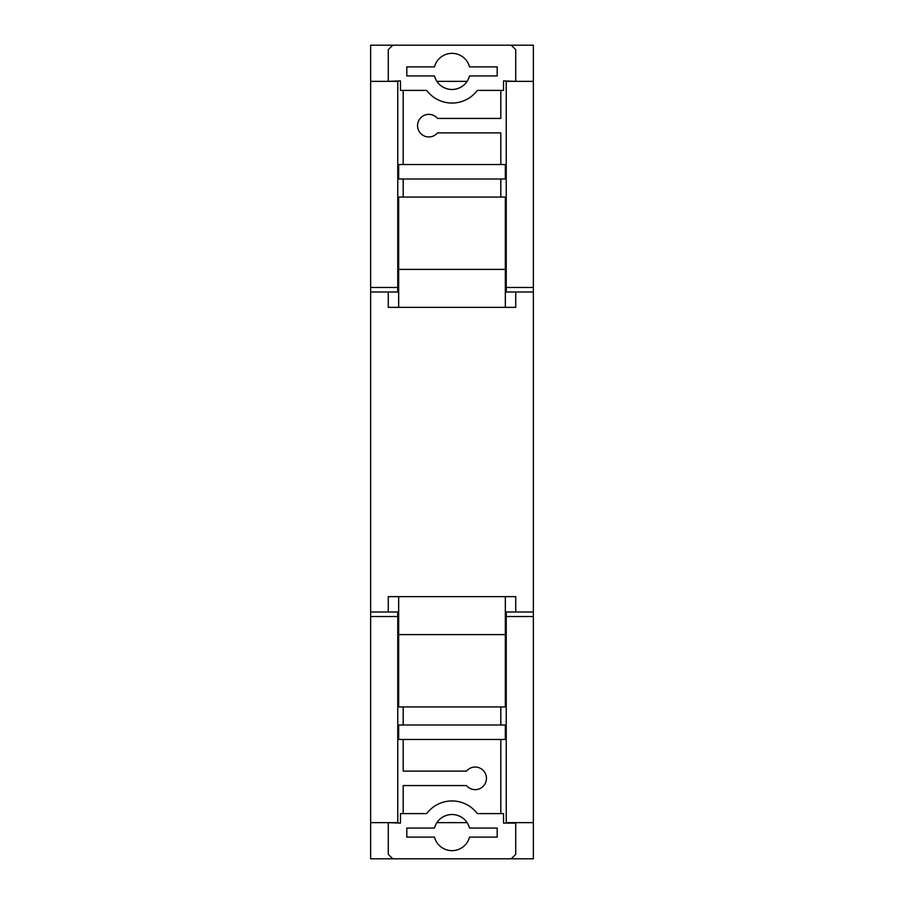 <?xml version="1.0" encoding="UTF-8"?>
<svg xmlns="http://www.w3.org/2000/svg" width="904" height="904" viewBox="0 0 904 904"><rect width="100%" height="100%" fill="white"/><g stroke="black" fill="none" stroke-linecap="round" stroke-linejoin="round"><path stroke-width="1.36" d="M500.816 90.4L500.816 118.424L437.536 118.424A11.3 11.3 0 0 0 417.558 125.656A11.3 11.3 0 0 0 437.536 132.888L500.816 132.888L500.816 164.528M398.664 739.472L398.664 725.008L505.336 725.008L505.336 739.472L398.664 739.472M505.336 164.528L505.336 178.992L398.664 178.992L398.664 164.528L505.336 164.528M515.732 612.008L515.732 596.64L505.336 596.64L505.336 706.928L398.664 706.928L398.664 634.608L505.336 634.608M500.816 178.992L500.816 197.072M505.336 269.392L398.664 269.392L398.664 197.072L505.336 197.072L505.336 307.36L515.732 307.36L515.732 291.992M500.816 739.472L500.816 813.6M500.816 706.928L500.816 725.008M505.336 596.64L398.664 596.64L398.664 634.608M398.664 269.392L398.664 307.36L505.336 307.36M533.36 291.992L533.36 287.472L506.24 287.472L506.24 291.992L533.36 291.992L533.36 612.008L506.24 612.008L506.24 822.64L533.36 822.64L533.36 858.8L511.212 858.8L515.732 854.28L515.732 822.64M515.732 81.36L503.528 80.908L503.528 90.4L477.312 90.4A31.64 31.64 0 0 1 426.688 90.4L400.472 90.4L400.472 80.908L388.268 81.36M497.2 828.064L497.2 837.104L469.504 837.104A18.08 18.08 0 0 1 434.496 837.104L406.8 837.104L406.8 828.064L434.496 828.064A18.08 18.08 0 0 1 469.504 828.064L497.2 828.064M403.184 813.6L403.184 785.576L466.464 785.576A11.3 11.3 0 0 0 482.894 786.57A11.3 11.3 0 0 0 482.894 770.118A11.3 11.3 0 0 0 466.464 771.112L403.184 771.112L403.184 739.472M403.184 725.008L403.184 706.928M388.268 291.992L388.268 307.36L398.664 307.36M388.268 822.64L400.472 823.092L400.472 813.6L426.688 813.6A31.64 31.64 0 0 1 477.312 813.6L503.528 813.6L503.528 823.092L515.732 823.092M398.664 596.64L388.268 596.64L388.268 612.008M403.184 164.528L403.184 90.4M403.184 197.072L403.184 178.992M406.8 66.896L406.8 75.936L434.496 75.936A18.08 18.08 0 0 0 469.504 75.936L497.2 75.936L497.2 66.896L469.504 66.896A18.08 18.08 0 0 0 434.496 66.896L406.8 66.896M506.24 287.472L506.24 81.36L533.36 81.36L533.36 287.472M511.212 858.8L392.788 858.8L388.268 854.28L388.268 823.092M388.268 80.908L388.268 49.72L392.788 45.2L370.64 45.2L370.64 81.36L397.76 81.36L397.76 291.992L370.64 291.992L370.64 81.36M515.732 80.908L515.732 49.72L511.212 45.2L392.788 45.2M506.24 616.528L533.36 616.528L533.36 612.008M533.36 822.64L533.36 616.528M436.903 822.64L467.097 822.64M370.64 612.008L397.76 612.008L397.76 822.64L370.64 822.64L370.64 291.992M370.64 616.528L397.76 616.528M397.76 287.472L370.64 287.472M467.097 81.36L436.903 81.36M511.212 45.2L533.36 45.2L533.36 81.36M392.788 858.8L370.64 858.8L370.64 822.64"/></g></svg>
